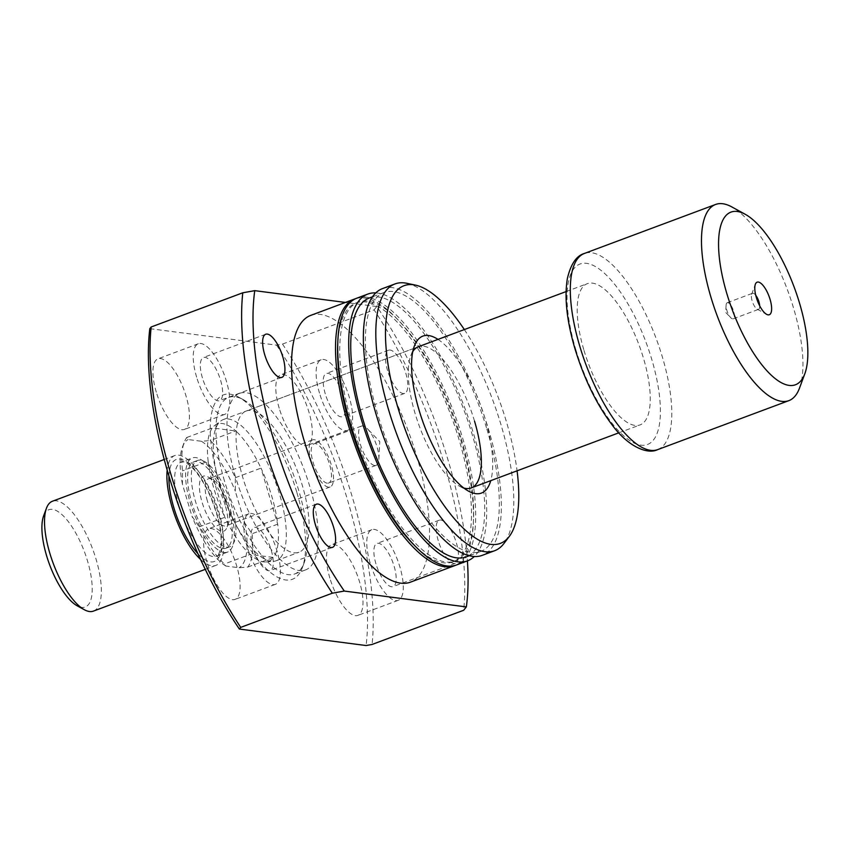 <?xml version="1.0" encoding="UTF-8"?>
<svg xmlns="http://www.w3.org/2000/svg" width="850" height="850" viewBox="0 0 850 850"><rect width="100%" height="100%" fill="white"/><g stroke="black" fill="none" stroke-linecap="round" stroke-linejoin="round"><path stroke-width="0.64" stroke-dasharray="4.25 3.19" d="M755.735 295.269A8.585 3.071 69.5 0 0 753.1 293.229A8.585 3.071 69.5 0 0 752.516 293.282A8.585 3.071 69.5 0 0 751.644 294.312A8.585 3.071 69.5 0 0 752.643 302.398A8.585 3.071 69.5 0 0 757.191 309.166A8.585 3.071 69.5 0 0 757.934 309.432A8.585 3.071 69.5 0 0 758.519 309.368A8.585 3.071 69.5 0 0 759.656 305.766M727.823 302.664A8.585 3.071 69.5 0 0 727.228 302.728A8.585 3.071 69.5 0 0 726.091 305.256A8.585 3.071 69.5 0 0 730.713 317.645A8.585 3.071 69.5 0 0 732.647 318.867A8.585 3.071 69.5 0 0 733.242 318.814A8.585 3.071 69.5 0 0 733.38 310.452A8.585 3.071 69.5 0 0 727.823 302.664M225.176 505.144A29.314 10.487 69.5 0 0 207.91 476.871A29.314 10.487 69.5 0 0 202.056 502.148A29.314 10.487 69.5 0 0 215.379 527.276A29.314 10.487 69.5 0 0 226.854 527.606A29.314 10.487 69.5 0 0 225.176 505.144M207.379 500.99A25.128 8.989 -110.5 0 1 208.494 478.741A25.128 8.989 -110.5 0 1 212.394 479.326A25.128 8.989 -110.5 0 1 227.194 503.561A25.128 8.989 -110.5 0 1 228.629 522.824A25.128 8.989 -110.5 0 1 226.068 525.821A25.128 8.989 -110.5 0 1 207.379 500.99M327.229 483.193A20.942 7.491 -110.5 0 1 313.671 464.206A20.942 7.491 -110.5 0 1 314.011 443.806A20.942 7.491 -110.5 0 1 315.446 443.668A20.942 7.491 -110.5 0 1 329.014 462.655A20.942 7.491 -110.5 0 1 328.663 483.044A20.942 7.491 -110.5 0 1 327.229 483.193M374.648 465.492A20.942 7.491 -110.5 0 1 361.08 446.505A20.942 7.491 -110.5 0 1 361.431 426.105A20.942 7.491 -110.5 0 1 362.854 425.967A20.942 7.491 -110.5 0 1 367.582 428.942A20.942 7.491 -110.5 0 1 378.866 459.17A20.942 7.491 -110.5 0 1 376.072 465.343A20.942 7.491 -110.5 0 1 374.648 465.492M311.429 462.145A25.128 8.989 -110.5 0 1 312.556 439.886A25.128 8.989 -110.5 0 1 331.245 464.716A25.128 8.989 -110.5 0 1 330.129 486.965A25.128 8.989 -110.5 0 1 311.429 462.145M235.354 477.689L261.003 468.116A73.291 26.223 69.5 0 0 235.79 430.982L212.373 427.943A73.291 26.223 69.5 0 0 208.154 461.252L224.857 517.289A73.291 26.223 69.5 0 0 250.081 554.423L273.487 557.462A73.291 26.223 69.5 0 0 277.706 524.153L261.003 468.116A73.291 26.223 -110.5 0 1 271.83 496.464A73.291 26.223 -110.5 0 1 277.706 524.153L252.057 533.736L244.789 523.016L235.291 491.151L235.354 477.689A73.291 26.223 69.5 0 0 210.141 440.555L201.429 441.267L188.105 439.535L186.724 437.516A73.291 26.223 69.5 0 0 184.195 442.361A73.291 26.223 69.5 0 0 182.506 470.826L182.442 484.277L191.941 516.141L199.208 526.862A73.291 26.223 69.5 0 0 224.432 563.996L225.813 566.026L239.126 567.758L247.839 567.046A73.291 26.223 69.5 0 0 252.057 533.736M220.044 486.285A75.384 26.966 69.5 0 0 273.402 561.372A75.384 26.966 69.5 0 0 276.133 560.777A75.384 26.966 69.5 0 0 279.501 494.009A75.384 26.966 69.5 0 0 223.401 419.528A75.384 26.966 69.5 0 0 220.947 420.867A75.384 26.966 69.5 0 0 220.044 486.285M199.208 526.862L224.857 517.289A73.291 26.223 -110.5 0 1 214.03 488.941A73.291 26.223 -110.5 0 1 208.154 461.252L182.506 470.826M247.839 567.046L273.487 557.462A73.291 26.223 -110.5 0 1 265.912 561.946A73.291 26.223 -110.5 0 1 250.081 554.423L224.432 563.996M583.992 350.402A75.384 26.966 69.5 0 0 640.093 424.894A75.384 26.966 69.5 0 0 643.45 358.137A75.384 26.966 69.5 0 0 587.35 283.645A75.384 26.966 69.5 0 0 583.992 350.402M799.489 388.152A104.699 37.453 69.5 0 0 793.507 307.923A104.699 37.453 69.5 0 0 731.839 206.933M186.724 437.516L212.373 427.943A73.291 26.223 -110.5 0 1 214.912 425.34A73.291 26.223 -110.5 0 1 235.79 430.982L210.141 440.555M201.429 441.267A69.105 24.724 -110.5 0 1 235.291 491.151M244.789 523.016A69.105 24.724 -110.5 0 1 239.126 567.758M225.813 566.026A69.105 24.724 -110.5 0 1 191.941 516.141M182.442 484.277A69.105 24.724 -110.5 0 1 182.421 447.153A69.105 24.724 -110.5 0 1 188.105 439.535M438.016 339.405A83.767 29.962 -110.5 0 1 485.169 418.891A83.767 29.962 -110.5 0 1 490.748 480.654M474.544 421.196A75.384 26.966 69.5 0 0 418.444 346.704L246.245 410.996A75.384 26.966 -110.5 0 1 302.334 485.488A75.384 26.966 -110.5 0 1 298.977 552.245A75.384 26.966 -110.5 0 1 242.877 477.753A75.384 26.966 -110.5 0 1 246.245 410.996M412.792 351.571A75.384 26.966 69.5 0 0 410.784 355.704A75.384 26.966 69.5 0 0 415.087 413.461A75.384 26.966 69.5 0 0 459.489 486.179A75.384 26.966 69.5 0 0 463.728 487.985M296.767 492.139A98.419 35.211 69.5 0 0 238.786 397.205A98.419 35.211 69.5 0 0 219.141 482.046A98.419 35.211 69.5 0 0 263.872 566.419A98.419 35.211 69.5 0 0 302.388 567.545A98.419 35.211 69.5 0 0 296.767 492.139M224.453 480.898A94.233 33.713 -110.5 0 1 228.661 397.449A94.233 33.713 -110.5 0 1 243.27 399.659A94.233 33.713 -110.5 0 1 298.775 490.556A94.233 33.713 -110.5 0 1 304.162 562.753A94.233 33.713 -110.5 0 1 294.578 574.005A94.233 33.713 -110.5 0 1 224.453 480.898M235.45 476.786A94.233 33.713 -110.5 0 1 239.647 393.337A94.233 33.713 -110.5 0 1 309.772 486.455A94.233 33.713 -110.5 0 1 305.564 569.904A94.233 33.713 -110.5 0 1 235.45 476.786M325.274 393.869A23.035 8.245 -110.5 0 1 326.304 373.469A23.035 8.245 -110.5 0 1 343.442 396.238A23.035 8.245 -110.5 0 1 342.412 416.627A23.035 8.245 -110.5 0 1 325.274 393.869M387.568 370.621A23.035 8.245 -110.5 0 1 388.588 350.221A23.035 8.245 -110.5 0 1 405.726 372.98A23.035 8.245 -110.5 0 1 404.706 393.38A23.035 8.245 -110.5 0 1 387.568 370.621M202.406 377.899A23.035 8.245 -110.5 0 1 203.426 357.499A23.035 8.245 -110.5 0 1 220.575 380.258A23.035 8.245 -110.5 0 1 219.544 400.658A23.035 8.245 -110.5 0 1 202.406 377.899M253.066 547.857A23.035 8.245 -110.5 0 1 254.097 527.457A23.035 8.245 -110.5 0 1 271.235 550.226A23.035 8.245 -110.5 0 1 270.215 570.616A23.035 8.245 -110.5 0 1 253.066 547.857M375.944 563.837A23.035 8.245 -110.5 0 1 376.975 543.437A23.035 8.245 -110.5 0 1 394.113 566.196A23.035 8.245 -110.5 0 1 393.082 586.596A23.035 8.245 -110.5 0 1 375.944 563.837M438.228 540.579A23.035 8.245 -110.5 0 1 439.259 520.179A23.035 8.245 -110.5 0 1 456.397 542.938A23.035 8.245 -110.5 0 1 455.366 563.338A23.035 8.245 -110.5 0 1 438.228 540.579M329.864 578.128A37.697 13.483 -110.5 0 1 331.543 544.754A37.697 13.483 -110.5 0 1 359.592 581.995A37.697 13.483 -110.5 0 1 357.903 615.379A37.697 13.483 -110.5 0 1 329.864 578.128M370.164 563.082A37.697 13.483 -110.5 0 1 371.843 529.699A37.697 13.483 -110.5 0 1 399.893 566.95A37.697 13.483 -110.5 0 1 398.214 600.323A37.697 13.483 -110.5 0 1 370.164 563.082M206.986 562.158A37.697 13.483 -110.5 0 1 208.664 528.774A37.697 13.483 -110.5 0 1 236.714 566.015A37.697 13.483 -110.5 0 1 235.036 599.399A37.697 13.483 -110.5 0 1 206.986 562.158M247.286 547.113A37.697 13.483 -110.5 0 1 248.976 513.729A37.697 13.483 -110.5 0 1 277.015 550.97A37.697 13.483 -110.5 0 1 275.336 584.354A37.697 13.483 -110.5 0 1 247.286 547.113M156.315 392.19A37.697 13.483 -110.5 0 1 158.004 358.817A37.697 13.483 -110.5 0 1 186.044 396.058A37.697 13.483 -110.5 0 1 184.365 429.441A37.697 13.483 -110.5 0 1 156.315 392.19M196.626 377.145A37.697 13.483 -110.5 0 1 198.305 343.761A37.697 13.483 -110.5 0 1 226.355 381.013A37.697 13.483 -110.5 0 1 224.666 414.386A37.697 13.483 -110.5 0 1 196.626 377.145M279.193 408.17A37.697 13.483 -110.5 0 1 280.872 374.786A37.697 13.483 -110.5 0 1 308.922 412.038A37.697 13.483 -110.5 0 1 307.243 445.411A37.697 13.483 -110.5 0 1 279.193 408.17M319.494 393.125A37.697 13.483 -110.5 0 1 321.172 359.741A37.697 13.483 -110.5 0 1 349.223 396.982A37.697 13.483 -110.5 0 1 347.544 430.366A37.697 13.483 -110.5 0 1 319.494 393.125M355.821 298.594A142.396 50.936 -110.5 0 1 460.668 439.673A142.396 50.936 -110.5 0 1 455.398 565.335M310.739 315.392A142.396 50.936 -110.5 0 1 416.691 456.089A142.396 50.936 -110.5 0 1 410.348 582.197M461.21 438.642A138.21 49.438 -110.5 0 1 455.047 561.032A138.21 49.438 -110.5 0 1 352.208 424.469A138.21 49.438 -110.5 0 1 358.371 302.079A138.21 49.438 -110.5 0 1 461.21 438.642M337.832 342.04A138.21 49.438 -110.5 0 1 356.171 302.897A138.21 49.438 -110.5 0 1 459.011 439.461A138.21 49.438 -110.5 0 1 452.848 561.85A138.21 49.438 -110.5 0 1 413.344 544.308M375.817 292.899A142.396 50.936 -110.5 0 1 473.854 434.754A142.396 50.936 -110.5 0 1 474.247 556.537M356.904 298.148A142.396 50.936 -110.5 0 1 462.857 438.855A142.396 50.936 -110.5 0 1 456.514 564.963M486.859 429.069A138.21 49.438 -110.5 0 1 480.696 551.459A138.21 49.438 -110.5 0 1 377.857 414.896A138.21 49.438 -110.5 0 1 384.019 292.506A138.21 49.438 -110.5 0 1 486.859 429.069M369.357 297.978A138.21 49.438 -110.5 0 1 472.207 434.541A138.21 49.438 -110.5 0 1 466.044 556.931M406.799 283.294A142.396 50.936 -110.5 0 1 500.969 424.628A142.396 50.936 -110.5 0 1 503.944 543.49M382.553 288.575A142.396 50.936 -110.5 0 1 488.506 429.282A142.396 50.936 -110.5 0 1 482.163 555.379M464.334 329.566A137.562 49.215 -110.5 0 1 506.388 421.642A137.562 49.215 -110.5 0 1 517.076 470.826M149.812 328.652L276.537 345.132L282.508 344.069L374.106 309.868A230.35 82.407 -110.5 0 1 444.051 463.335A230.35 82.407 -110.5 0 1 463.664 610.268M282.508 344.069A230.35 82.407 -110.5 0 1 352.453 497.537A230.35 82.407 -110.5 0 1 372.066 644.459M374.106 309.868L376.784 306.521A221.967 79.411 -110.5 0 1 448.078 460.169A221.967 79.411 -110.5 0 1 467.415 560.883M376.784 306.521L345.408 302.441M276.537 345.132A226.164 80.909 -110.5 0 1 366.095 645.532M43.616 515.908A51.935 18.583 -110.5 0 1 52.456 509.352A51.935 18.583 -110.5 0 1 87.539 561.021A51.935 18.583 -110.5 0 1 81.674 607.378A51.935 18.583 -110.5 0 1 77.169 605.795M93.436 611.107A58.629 20.974 69.5 0 0 94.403 553.998A58.629 20.974 69.5 0 0 56.429 500.841A58.629 20.974 69.5 0 0 52.413 501.245M226.578 547.124A46.07 16.479 69.5 0 0 229.734 546.805A46.07 16.479 69.5 0 0 230.499 501.936A46.07 16.479 69.5 0 0 200.653 460.169A46.07 16.479 69.5 0 0 197.508 460.487A46.07 16.479 69.5 0 0 196.743 505.357A46.07 16.479 69.5 0 0 226.578 547.124M222.913 548.494A46.07 16.479 69.5 0 0 226.068 548.176A46.07 16.479 69.5 0 0 226.833 503.306A46.07 16.479 69.5 0 0 196.998 461.539A46.07 16.479 69.5 0 0 193.843 461.858A46.07 16.479 69.5 0 0 193.077 506.728A46.07 16.479 69.5 0 0 222.913 548.494M224.092 552.447A50.256 17.978 69.5 0 0 227.534 552.096A50.256 17.978 69.5 0 0 228.363 503.147A50.256 17.978 69.5 0 0 195.819 457.587A50.256 17.978 69.5 0 0 192.376 457.927A50.256 17.978 69.5 0 0 191.548 506.876A50.256 17.978 69.5 0 0 224.092 552.447M200.536 559.428A58.629 20.974 69.5 0 0 211.799 565.824A58.629 20.974 69.5 0 0 215.804 565.42A58.629 20.974 69.5 0 0 216.782 508.311A58.629 20.974 69.5 0 0 178.808 455.154A58.629 20.974 69.5 0 0 174.792 455.558A58.629 20.974 69.5 0 0 167.184 470.092M575.737 349.329A96.326 34.457 69.5 0 0 640.826 445.177A96.326 34.457 69.5 0 0 651.706 359.21A96.326 34.457 69.5 0 0 586.617 263.362A96.326 34.457 69.5 0 0 575.737 349.329M657.677 449.618A104.699 37.453 69.5 0 0 662.341 356.904A104.699 37.453 69.5 0 0 584.428 253.438M168.969 476.159A54.443 19.476 -110.5 0 1 179.977 459.106A54.443 19.476 -110.5 0 1 216.771 513.273A54.443 19.476 -110.5 0 1 210.619 561.871A54.443 19.476 -110.5 0 1 197.912 553.669M183.515 518.989A50.256 17.978 69.5 0 0 213.106 556.548A50.256 17.978 69.5 0 0 216.538 556.197A50.256 17.978 69.5 0 0 217.377 507.259A50.256 17.978 69.5 0 0 184.822 461.688A50.256 17.978 69.5 0 0 181.39 462.039A50.256 17.978 69.5 0 0 180.827 511.785M757.191 309.166L766.594 314.33M751.644 294.312L755.363 284.251M727.228 302.728L752.516 293.282M726.091 305.256L725.719 312.449L730.713 317.645M212.394 479.326L207.91 476.871M361.431 426.105L314.011 443.806M312.556 439.886L208.494 478.741M265.912 561.946L273.402 561.372M276.133 560.777L298.977 552.245M618.789 432.841L640.093 424.894M223.401 419.528L418.444 346.704M566.058 291.592L587.35 283.645M214.912 425.34L220.947 420.867M330.129 486.965L226.068 525.821M378.866 459.17L379.759 441.618L367.582 428.942M376.072 465.343L328.663 483.044M228.629 522.824L226.854 527.606M733.242 318.814L758.519 309.368M182.421 447.153L184.195 442.361M410.784 355.704L414.322 346.12M243.27 399.659L238.786 397.205M239.647 393.337L228.661 397.449M388.588 350.221L326.304 373.469M265.721 334.241L203.426 357.499M316.381 504.209L254.097 527.457M439.259 520.179L376.975 543.437M371.843 529.699L331.543 544.754M248.976 513.729L208.664 528.774M198.305 343.761L158.004 358.817M321.172 359.741L280.872 374.786M455.047 561.032L452.848 561.85M480.696 551.459L469.211 555.751M384.019 292.506L372.523 296.788M358.371 302.079L356.171 302.897M347.544 430.366L307.243 445.411M224.666 414.386L184.365 429.441M275.336 584.354L235.036 599.399M398.214 600.323L357.903 615.379M455.366 563.338L393.082 586.596M332.499 547.368L270.215 570.616M281.828 377.4L219.544 400.658M404.706 393.38L342.412 416.627M305.564 569.904L294.578 574.005M304.162 562.753L302.388 567.545M459.489 486.179L468.456 491.098M227.534 552.096L216.538 556.197C217.738 557.133 219.162 554.051 220.809 546.975C221.797 538.889 220.596 528.53 217.218 515.886C211.831 497.314 204.457 482.29 195.107 470.815C186.076 460.966 183.239 462.06 183.101 461.89L181.39 462.039L192.376 457.927M229.734 546.805L226.068 548.176M215.804 565.42L205.264 569.351M174.792 455.558L164.241 459.489M197.508 460.487L193.843 461.858"/><path stroke-width="1.27" d="M768.102 314.861A17.383 6.216 -110.5 0 1 766.594 314.33A17.383 6.216 -110.5 0 1 757.382 300.634A17.383 6.216 -110.5 0 1 755.363 284.251A17.383 6.216 -110.5 0 1 758.317 282.051A17.383 6.216 -110.5 0 1 770.068 299.349A17.383 6.216 -110.5 0 1 768.102 314.861M745.269 214.306L731.839 206.933A104.699 37.453 69.5 0 0 715.594 204.468A104.699 37.453 69.5 0 0 710.929 297.192A104.699 37.453 69.5 0 0 788.843 400.647A104.699 37.453 69.5 0 0 799.489 388.152L804.812 373.777A92.14 32.959 69.5 0 0 799.542 303.174A92.14 32.959 69.5 0 0 745.269 214.306A92.14 32.959 69.5 0 0 726.878 293.728A92.14 32.959 69.5 0 0 768.751 372.714A92.14 32.959 69.5 0 0 804.812 373.777M759.656 305.766A8.585 3.071 69.5 0 0 755.735 295.269M490.748 480.654A83.767 29.962 -110.5 0 1 468.456 491.098A83.767 29.962 -110.5 0 1 419.114 410.295A83.767 29.962 -110.5 0 1 414.322 346.12A83.767 29.962 -110.5 0 1 438.016 339.405M566.058 291.592L418.444 346.704A75.384 26.966 69.5 0 0 412.792 351.571M264.69 354.641A23.035 8.245 -110.5 0 1 265.721 334.241A23.035 8.245 -110.5 0 1 282.859 357A23.035 8.245 -110.5 0 1 281.828 377.4A23.035 8.245 -110.5 0 1 264.69 354.641M315.361 524.609A23.035 8.245 -110.5 0 1 316.381 504.209A23.035 8.245 -110.5 0 1 333.529 526.968A23.035 8.245 -110.5 0 1 332.499 547.368A23.035 8.245 -110.5 0 1 315.361 524.609M455.398 565.335A142.396 50.936 -110.5 0 1 454.314 565.781A142.396 50.936 -110.5 0 1 348.362 425.074A142.396 50.936 -110.5 0 1 354.705 298.977A142.396 50.936 -110.5 0 1 355.821 298.594M454.314 565.781L410.348 582.197A142.396 50.936 -110.5 0 1 304.396 441.49A142.396 50.936 -110.5 0 1 310.739 315.392L354.705 298.977M413.344 544.308A138.21 49.438 -110.5 0 1 350.009 425.287A138.21 49.438 -110.5 0 1 337.832 342.04M474.247 556.537A142.396 50.936 -110.5 0 1 467.511 560.851A142.396 50.936 -110.5 0 1 361.547 420.155A142.396 50.936 -110.5 0 1 367.891 294.047A142.396 50.936 -110.5 0 1 375.817 292.899M467.511 560.851L456.514 564.963A142.396 50.936 -110.5 0 1 350.561 424.256A142.396 50.936 -110.5 0 1 356.904 298.148L367.891 294.047M469.211 555.751L466.044 556.931A138.21 49.438 -110.5 0 1 363.205 420.368A138.21 49.438 -110.5 0 1 369.357 297.978L372.523 296.788M517.076 470.826A137.562 49.215 -110.5 0 1 509.267 536.467L503.944 543.49A142.396 50.936 -110.5 0 1 494.626 550.736A142.396 50.936 -110.5 0 1 388.663 410.029A142.396 50.936 -110.5 0 1 395.006 283.932A142.396 50.936 -110.5 0 1 406.799 283.294L415.416 285.111A137.562 49.215 -110.5 0 1 464.334 329.566M494.626 550.736L482.163 555.379A142.396 50.936 -110.5 0 1 376.21 414.683A142.396 50.936 -110.5 0 1 382.553 288.575L395.006 283.932M509.267 536.467A137.562 49.215 -110.5 0 1 397.896 407.543A137.562 49.215 -110.5 0 1 415.416 285.111M168.768 475.501A226.164 80.909 -110.5 0 1 149.812 328.652L151.173 326.984A230.35 82.407 -110.5 0 0 170.786 473.918A230.35 82.407 -110.5 0 0 240.731 627.385L239.371 629.053A226.164 80.909 -110.5 0 1 168.768 475.501M467.415 560.883A221.967 79.411 -110.5 0 1 466.342 606.921L344.303 591.058A221.967 79.411 -110.5 0 1 254.756 290.658L242.771 292.793L151.173 326.984M345.408 302.441L254.756 290.658M239.371 629.053L366.095 645.532L372.066 644.459L463.664 610.268L466.342 606.921M344.303 591.058L332.329 593.194A230.35 82.407 -110.5 0 1 242.771 292.793M332.329 593.194L240.731 627.385M463.728 487.985A75.384 26.966 69.5 0 0 471.187 487.953A75.384 26.966 69.5 0 0 474.544 421.196M164.241 459.489L52.413 501.245A58.629 20.974 69.5 0 0 46.453 508.247A58.629 20.974 69.5 0 0 53.274 563.508A58.629 20.974 69.5 0 0 84.341 609.726A58.629 20.974 69.5 0 0 89.42 611.511A58.629 20.974 69.5 0 0 93.436 611.107L205.264 569.351M167.184 470.092A58.629 20.974 69.5 0 0 200.536 559.428M84.341 609.726L77.169 605.795A51.935 18.583 -110.5 0 1 49.661 564.857A51.935 18.583 -110.5 0 1 43.616 515.908L46.453 508.247M579.764 346.163A104.699 37.453 69.5 0 0 657.677 449.618C647.254 454.92 627.683 446.207 612.117 424.904C596.562 404.249 584.205 378.941 575.036 348.989C566.801 321.034 564.241 297.574 567.354 278.609C570.764 264.074 576.459 255.691 584.428 253.438A104.699 37.453 69.5 0 0 579.764 346.163M197.912 553.669A54.443 19.476 -110.5 0 1 168.969 476.159M180.827 511.785A50.256 17.978 69.5 0 0 183.515 518.989M471.187 487.953L618.789 432.841M657.677 449.618L788.843 400.647M584.428 253.438L715.594 204.468"/></g></svg>
